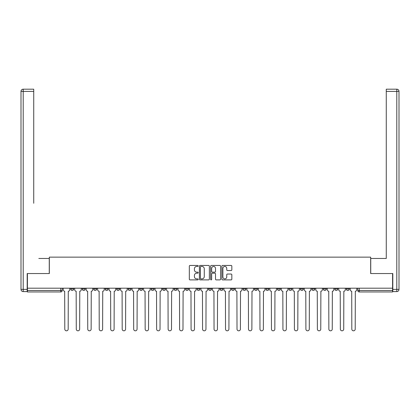 <?xml version="1.0" encoding="UTF-8"?>
<svg xmlns="http://www.w3.org/2000/svg" width="420" height="420" viewBox="0 0 420 420"><rect width="100%" height="100%" fill="white"/><g stroke="black" fill="none" stroke-linecap="round" stroke-linejoin="round"><path stroke-width="0.63" d="M198.224 265.949A0.504 0.504 0 0 0 197.72 265.445L190.045 265.445A0.724 0.724 0 0 0 189.32 266.165L189.32 279.169A0.724 0.724 0 0 0 190.045 279.893L197.72 279.893A0.504 0.504 0 0 0 198.224 279.389A0.504 0.504 0 0 0 197.72 278.88L196.728 278.88A2.31 2.31 0 0 1 194.413 276.57L194.413 275.489A2.31 2.31 0 0 1 196.728 273.173L197.72 273.173A0.504 0.504 0 0 0 198.224 272.669A0.504 0.504 0 0 0 197.72 272.165L196.728 272.165A2.31 2.31 0 0 1 194.413 269.85L194.413 268.769A2.31 2.31 0 0 1 196.728 266.459L197.72 266.459A0.504 0.504 0 0 0 198.224 265.949M346.306 288.199L346.306 289.007L349.246 289.007A1.47 1.47 0 0 1 347.776 290.477A1.47 1.47 0 0 1 346.306 289.007L346.306 288.199M300.379 289.007L300.379 288.199L300.379 289.007A1.47 1.47 0 0 0 301.849 290.477A1.47 1.47 0 0 1 300.379 289.007L303.324 289.007A1.47 1.47 0 0 1 301.849 290.477A1.47 1.47 0 0 0 303.324 289.007L303.324 288.199L303.324 289.007M197.048 288.199L197.048 289.007L199.988 289.007A1.47 1.47 0 0 1 198.518 290.477A1.47 1.47 0 0 1 197.048 289.007L197.048 288.199M162.603 288.199L162.603 289.007L165.548 289.007A1.47 1.47 0 0 1 164.073 290.477A1.47 1.47 0 0 1 162.603 289.007L162.603 288.199M139.64 288.199L139.64 289.007L142.585 289.007A1.47 1.47 0 0 1 141.115 290.477A1.47 1.47 0 0 1 139.64 289.007L139.64 288.199M128.158 288.199L128.158 289.007L131.103 289.007A1.47 1.47 0 0 1 129.633 290.477A1.47 1.47 0 0 1 128.158 289.007L128.158 288.199M105.194 288.199L105.194 289.007L108.139 289.007A1.47 1.47 0 0 1 106.67 290.477A1.47 1.47 0 0 1 105.194 289.007L105.194 288.199M231.11 270.538A0.724 0.724 0 0 0 231.835 269.813L231.835 266.165A0.724 0.724 0 0 0 231.11 265.445L222.59 265.445A0.724 0.724 0 0 0 221.865 266.165L221.865 279.169A0.724 0.724 0 0 0 222.59 279.893L231.11 279.893A0.724 0.724 0 0 0 231.835 279.169L231.835 274.764A0.724 0.724 0 0 0 231.11 274.04L227.467 274.04A0.724 0.724 0 0 0 226.742 274.764L226.742 276.948A1.932 1.932 0 0 1 224.81 278.88A1.932 1.932 0 0 1 222.878 276.948L222.878 268.391A1.932 1.932 0 0 1 224.81 266.459A1.932 1.932 0 0 1 226.742 268.391L226.742 269.813A0.724 0.724 0 0 0 227.467 270.538L231.11 270.538M27.405 288.199L27.405 273.551L49.334 273.551L49.334 257.14L370.666 257.14L370.666 273.551L392.595 273.551L392.595 288.199L27.405 288.199L27.405 290.477L62.213 290.477L62.213 288.199L62.213 290.477A1.47 1.47 0 0 1 60.743 291.953L27.405 291.953L27.405 290.477M209.37 266.165A0.724 0.724 0 0 0 208.646 265.445L200.12 265.445A0.724 0.724 0 0 0 199.4 266.165L199.4 279.169A0.724 0.724 0 0 0 200.12 279.893L208.646 279.893A0.724 0.724 0 0 0 209.37 279.169L209.37 266.165M211.355 265.445L219.881 265.445A0.724 0.724 0 0 1 220.6 266.165L220.6 279.169A0.724 0.724 0 0 1 219.881 279.893L216.232 279.893A0.724 0.724 0 0 1 215.507 279.169L215.507 273.898A0.724 0.724 0 0 0 214.788 273.173L212.368 273.173A0.724 0.724 0 0 0 211.643 273.898L211.643 279.389A0.504 0.504 0 0 1 211.139 279.893A0.504 0.504 0 0 1 210.63 279.389L210.63 266.165A0.724 0.724 0 0 1 211.355 265.445M357.788 288.199L357.788 290.477L392.595 290.477L392.595 291.953L359.257 291.953A1.47 1.47 0 0 1 357.788 290.477L357.788 288.199M392.595 288.199L392.595 290.477M349.246 288.199L349.246 289.007L349.246 288.199M334.824 288.199L334.824 289.007L337.764 289.007L337.764 288.199L337.764 289.007A1.47 1.47 0 0 1 336.294 290.477A1.47 1.47 0 0 1 334.824 289.007A1.47 1.47 0 0 0 336.294 290.477M326.288 288.199L326.288 289.007A1.47 1.47 0 0 1 324.812 290.477A1.47 1.47 0 0 1 323.342 289.007L326.288 289.007M323.342 288.199L323.342 289.007M311.861 288.199L311.861 289.007L314.806 289.007L314.806 288.199L314.806 289.007A1.47 1.47 0 0 1 313.331 290.477A1.47 1.47 0 0 1 311.861 289.007A1.47 1.47 0 0 0 313.331 290.477M288.897 288.199L288.897 289.007L291.842 289.007L291.842 288.199L291.842 289.007A1.47 1.47 0 0 1 290.367 290.477A1.47 1.47 0 0 1 288.897 289.007A1.47 1.47 0 0 0 290.367 290.477M280.361 289.007L280.361 288.199L280.361 289.007A1.47 1.47 0 0 1 278.885 290.477A1.47 1.47 0 0 1 277.415 289.007L280.361 289.007A1.47 1.47 0 0 1 278.885 290.477M277.415 288.199L277.415 289.007M268.879 288.199L268.879 289.007A1.47 1.47 0 0 1 267.409 290.477A1.47 1.47 0 0 1 265.934 289.007L268.879 289.007A1.47 1.47 0 0 1 267.409 290.477M265.934 288.199L265.934 289.007M257.397 288.199L257.397 289.007A1.47 1.47 0 0 1 255.927 290.477A1.47 1.47 0 0 1 254.452 289.007L257.397 289.007M254.452 288.199L254.452 289.007M245.915 288.199L245.915 289.007A1.47 1.47 0 0 1 244.445 290.477A1.47 1.47 0 0 1 242.97 289.007L245.915 289.007M242.97 288.199L242.97 289.007M234.434 288.199L234.434 289.007A1.47 1.47 0 0 1 232.964 290.477A1.47 1.47 0 0 1 231.488 289.007L234.434 289.007M231.488 288.199L231.488 289.007M222.952 288.199L222.952 289.007A1.47 1.47 0 0 1 221.482 290.477A1.47 1.47 0 0 1 220.012 289.007A1.47 1.47 0 0 0 221.482 290.477M220.012 288.199L220.012 289.007L222.952 289.007M211.47 288.199L211.47 289.007A1.47 1.47 0 0 1 210 290.477A1.47 1.47 0 0 1 208.53 289.007A1.47 1.47 0 0 0 210 290.477M208.53 288.199L208.53 289.007L211.47 289.007M199.988 288.199L199.988 289.007A1.47 1.47 0 0 1 198.518 290.477M188.512 288.199L188.512 289.007A1.47 1.47 0 0 1 187.036 290.477A1.47 1.47 0 0 1 185.566 289.007L188.512 289.007M185.566 288.199L185.566 289.007M177.03 288.199L177.03 289.007A1.47 1.47 0 0 1 175.555 290.477A1.47 1.47 0 0 1 174.085 289.007L177.03 289.007L177.03 288.199M174.085 288.199L174.085 289.007M165.548 288.199L165.548 289.007M154.066 288.199L154.066 289.007A1.47 1.47 0 0 1 152.591 290.477A1.47 1.47 0 0 1 151.121 289.007L154.066 289.007L154.066 288.199M151.121 288.199L151.121 289.007M142.585 288.199L142.585 289.007L142.585 288.199M131.103 289.007L131.103 288.199L131.103 289.007A1.47 1.47 0 0 1 129.633 290.477M119.621 288.199L119.621 289.007A1.47 1.47 0 0 1 118.151 290.477A1.47 1.47 0 0 1 116.676 289.007A1.47 1.47 0 0 0 118.151 290.477A1.47 1.47 0 0 0 119.621 289.007L119.621 288.199M116.676 288.199L116.676 289.007L119.621 289.007M108.139 288.199L108.139 289.007M96.658 288.199L96.658 289.007A1.47 1.47 0 0 1 95.188 290.477A1.47 1.47 0 0 1 93.713 289.007A1.47 1.47 0 0 0 95.188 290.477A1.47 1.47 0 0 0 96.658 289.007L93.713 289.007L93.713 288.199M82.236 288.199L82.236 289.007L85.176 289.007L85.176 288.199L85.176 289.007A1.47 1.47 0 0 1 83.706 290.477A1.47 1.47 0 0 1 82.236 289.007A1.47 1.47 0 0 0 83.706 290.477M70.754 288.199L70.754 289.007L73.694 289.007L73.694 288.199L73.694 289.007A1.47 1.47 0 0 1 72.224 290.477A1.47 1.47 0 0 1 70.754 289.007A1.47 1.47 0 0 0 72.224 290.477M60.743 288.199L60.743 291.953A1.47 1.47 0 0 0 62.213 290.477M200.917 266.459A0.504 0.504 0 0 0 200.408 266.963L200.408 278.376A0.504 0.504 0 0 0 200.917 278.88L201.962 278.88A2.31 2.31 0 0 0 204.272 276.57L204.272 268.769A2.31 2.31 0 0 0 201.962 266.459L200.917 266.459M215.507 268.422A1.932 1.932 0 0 0 213.575 266.49A1.932 1.932 0 0 0 211.643 268.422L211.643 271.441A0.724 0.724 0 0 0 212.368 272.165L214.788 272.165A0.724 0.724 0 0 0 215.507 271.441L215.507 268.422M63.21 288.199L63.21 289.742A1.47 1.47 0 0 0 64.68 291.218L64.79 329.117A1.691 1.691 0 0 0 66.486 330.813A1.691 1.691 0 0 0 68.177 329.117L68.287 291.218A1.47 1.47 0 0 0 69.757 289.742L69.757 288.199M74.692 288.199L74.692 289.742A1.47 1.47 0 0 0 76.162 291.218L76.272 329.117A1.691 1.691 0 0 0 77.963 330.813A1.691 1.691 0 0 0 79.658 329.117L79.769 291.218A1.47 1.47 0 0 0 81.239 289.742L81.239 288.199M86.173 288.199L86.173 289.742A1.47 1.47 0 0 0 87.644 291.218L87.754 329.117A1.691 1.691 0 0 0 89.444 330.813A1.691 1.691 0 0 0 91.14 329.117L91.25 291.218A1.47 1.47 0 0 0 92.72 289.742L92.72 288.199M27.185 289.375L27.185 291.585L23.21 291.585A2.21 2.21 0 0 1 21 289.375L21 91.397L23.21 91.397L23.21 89.187L33.731 89.187L33.731 91.397L23.21 91.397L23.21 289.375L27.185 289.375L27.185 273.551L49.261 273.551L49.261 258.463L38.813 258.463M33.731 91.397L33.731 203.264M23.21 89.187A2.21 2.21 0 0 0 21 91.397A2.21 2.21 0 0 1 23.21 89.187M381.187 258.463L386.269 258.463L386.269 89.187L396.79 89.187L386.269 89.187M392.816 289.375L396.79 289.375L396.79 291.585A2.21 2.21 0 0 0 399 289.375L399 91.397L399 289.375A2.21 2.21 0 0 1 396.79 291.585L392.816 291.585L392.816 273.551L370.739 273.551L370.739 258.463L386.269 258.463L386.269 203.264M396.79 89.187A2.21 2.21 0 0 1 399 91.397A2.21 2.21 0 0 0 396.79 89.187A2.21 2.21 0 0 1 399 91.397A2.21 2.21 0 0 0 396.79 89.187L396.79 91.397L386.269 91.397M97.65 288.199L97.65 289.742A1.47 1.47 0 0 0 99.125 291.218L99.236 329.117A1.691 1.691 0 0 0 100.926 330.813A1.691 1.691 0 0 0 102.622 329.117L102.732 291.218A1.47 1.47 0 0 0 104.202 289.742L104.202 288.199M109.132 288.199L109.132 289.742A1.47 1.47 0 0 0 110.607 291.218L110.717 329.117A1.691 1.691 0 0 0 112.408 330.813A1.691 1.691 0 0 0 114.104 329.117L114.214 291.218A1.47 1.47 0 0 0 115.684 289.742L115.684 288.199M120.614 288.199L120.614 289.742A1.47 1.47 0 0 0 122.089 291.218L122.199 329.117A1.691 1.691 0 0 0 123.889 330.813A1.691 1.691 0 0 0 125.585 329.117L125.695 291.218A1.47 1.47 0 0 0 127.166 289.742L127.166 288.199M132.095 288.199L132.095 289.742A1.47 1.47 0 0 0 133.571 291.218L133.681 329.117A1.691 1.691 0 0 0 135.371 330.813A1.691 1.691 0 0 0 137.062 329.117L137.177 291.218A1.47 1.47 0 0 0 138.647 289.742L138.647 288.199M143.577 288.199L143.577 289.742A1.47 1.47 0 0 0 145.052 291.218L145.162 329.117A1.691 1.691 0 0 0 146.853 330.813A1.691 1.691 0 0 0 148.543 329.117L148.654 291.218A1.47 1.47 0 0 0 150.129 289.742L150.129 288.199M155.059 288.199L155.059 289.742A1.47 1.47 0 0 0 156.529 291.218L156.639 329.117A1.691 1.691 0 0 0 158.335 330.813A1.691 1.691 0 0 0 160.025 329.117L160.136 291.218A1.47 1.47 0 0 0 161.611 289.742L161.611 288.199M166.541 288.199L166.541 289.742A1.47 1.47 0 0 0 168.011 291.218L168.121 329.117A1.691 1.691 0 0 0 169.816 330.813A1.691 1.691 0 0 0 171.507 329.117L171.617 291.218A1.47 1.47 0 0 0 173.093 289.742L173.093 288.199M178.022 288.199L178.022 289.742A1.47 1.47 0 0 0 179.492 291.218L179.603 329.117A1.691 1.691 0 0 0 181.298 330.813A1.691 1.691 0 0 0 182.989 329.117L183.099 291.218A1.47 1.47 0 0 0 184.574 289.742L184.574 288.199M189.504 288.199L189.504 289.742A1.47 1.47 0 0 0 190.974 291.218L191.084 329.117A1.691 1.691 0 0 0 192.78 330.813A1.691 1.691 0 0 0 194.471 329.117L194.581 291.218A1.47 1.47 0 0 0 196.051 289.742L196.051 288.199M200.986 288.199L200.986 289.742A1.47 1.47 0 0 0 202.456 291.218L202.566 329.117A1.691 1.691 0 0 0 204.262 330.813A1.691 1.691 0 0 0 205.952 329.117L206.062 291.218A1.47 1.47 0 0 0 207.533 289.742L207.533 288.199M212.468 288.199L212.468 289.742A1.47 1.47 0 0 0 213.938 291.218L214.048 329.117A1.691 1.691 0 0 0 215.738 330.813A1.691 1.691 0 0 0 217.434 329.117L217.544 291.218A1.47 1.47 0 0 0 219.014 289.742L219.014 288.199M223.949 288.199L223.949 289.742A1.47 1.47 0 0 0 225.419 291.218L225.53 329.117A1.691 1.691 0 0 0 227.22 330.813A1.691 1.691 0 0 0 228.916 329.117L229.026 291.218A1.47 1.47 0 0 0 230.496 289.742L230.496 288.199M235.426 288.199L235.426 289.742A1.47 1.47 0 0 0 236.901 291.218L237.011 329.117A1.691 1.691 0 0 0 238.702 330.813A1.691 1.691 0 0 0 240.398 329.117L240.508 291.218A1.47 1.47 0 0 0 241.978 289.742L241.978 288.199M246.908 288.199L246.908 289.742A1.47 1.47 0 0 0 248.383 291.218L248.493 329.117A1.691 1.691 0 0 0 250.184 330.813A1.691 1.691 0 0 0 251.879 329.117L251.99 291.218A1.47 1.47 0 0 0 253.459 289.742L253.459 288.199M258.389 288.199L258.389 289.742A1.47 1.47 0 0 0 259.865 291.218L259.975 329.117A1.691 1.691 0 0 0 261.665 330.813A1.691 1.691 0 0 0 263.361 329.117L263.471 291.218A1.47 1.47 0 0 0 264.941 289.742L264.941 288.199M269.871 288.199L269.871 289.742A1.47 1.47 0 0 0 271.346 291.218L271.457 329.117A1.691 1.691 0 0 0 273.147 330.813A1.691 1.691 0 0 0 274.838 329.117L274.948 291.218A1.47 1.47 0 0 0 276.423 289.742L276.423 288.199M281.353 288.199L281.353 289.742A1.47 1.47 0 0 0 282.823 291.218L282.938 329.117A1.691 1.691 0 0 0 284.629 330.813A1.691 1.691 0 0 0 286.319 329.117L286.43 291.218A1.47 1.47 0 0 0 287.905 289.742L287.905 288.199M292.834 288.199L292.834 289.742A1.47 1.47 0 0 0 294.305 291.218L294.415 329.117A1.691 1.691 0 0 0 296.111 330.813A1.691 1.691 0 0 0 297.801 329.117L297.911 291.218A1.47 1.47 0 0 0 299.387 289.742L299.387 288.199M304.316 288.199L304.316 289.742A1.47 1.47 0 0 0 305.786 291.218L305.897 329.117A1.691 1.691 0 0 0 307.592 330.813A1.691 1.691 0 0 0 309.283 329.117L309.393 291.218A1.47 1.47 0 0 0 310.868 289.742L310.868 288.199M315.798 288.199L315.798 289.742A1.47 1.47 0 0 0 317.268 291.218L317.378 329.117A1.691 1.691 0 0 0 319.074 330.813A1.691 1.691 0 0 0 320.764 329.117L320.875 291.218A1.47 1.47 0 0 0 322.35 289.742L322.35 288.199M327.28 288.199L327.28 289.742A1.47 1.47 0 0 0 328.75 291.218L328.86 329.117A1.691 1.691 0 0 0 330.556 330.813A1.691 1.691 0 0 0 332.246 329.117L332.356 291.218A1.47 1.47 0 0 0 333.827 289.742L333.827 288.199M338.762 288.199L338.762 289.742A1.47 1.47 0 0 0 340.231 291.218L340.342 329.117A1.691 1.691 0 0 0 342.038 330.813A1.691 1.691 0 0 0 343.728 329.117L343.838 291.218A1.47 1.47 0 0 0 345.308 289.742L345.308 288.199M350.243 288.199L350.243 289.742A1.47 1.47 0 0 0 351.713 291.218L351.824 329.117A1.691 1.691 0 0 0 353.514 330.813A1.691 1.691 0 0 0 355.21 329.117L355.32 291.218A1.47 1.47 0 0 0 356.79 289.742L356.79 288.199M359.257 288.199L359.257 291.953M23.21 291.585L23.21 289.375L21 289.375M399 289.375L396.79 289.375L396.79 91.397L399 91.397"/></g></svg>
